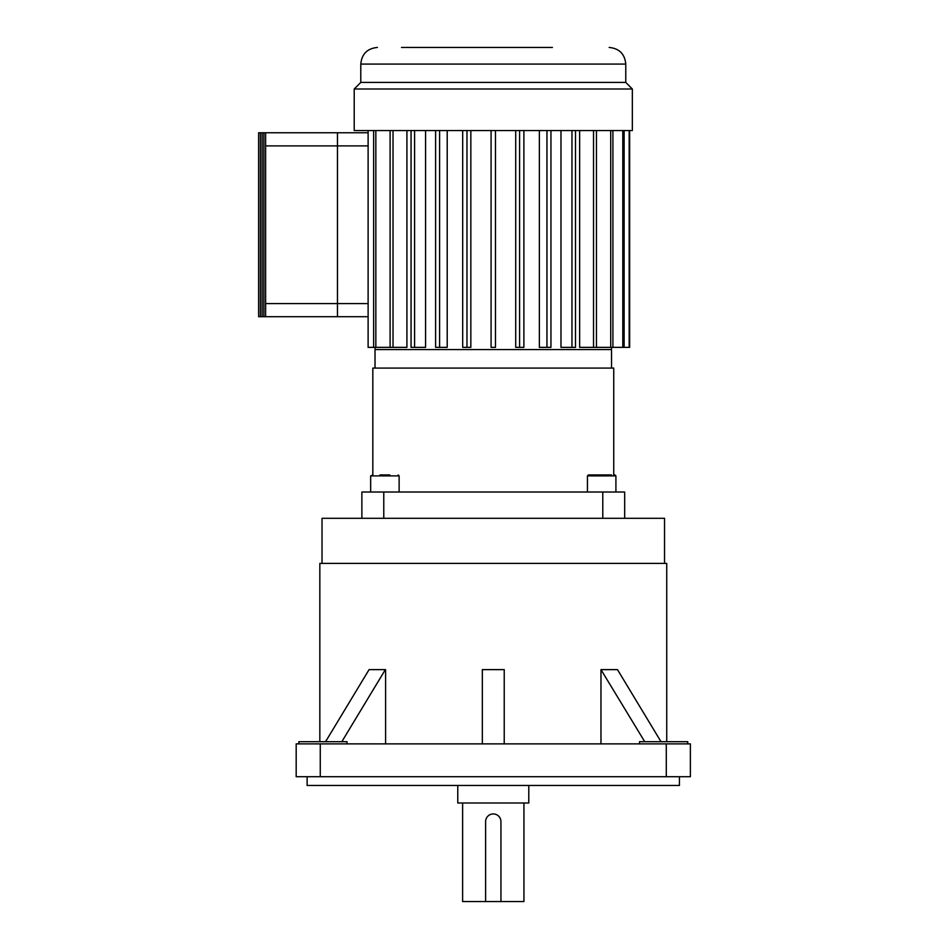 <?xml version="1.0" encoding="UTF-8"?>
<svg xmlns="http://www.w3.org/2000/svg" width="949" height="949" viewBox="0 0 949 949"><rect width="100%" height="100%" fill="white"/><g stroke="black" fill="none" stroke-linecap="round" stroke-linejoin="round"><path stroke-width="1.42" d="M457.774 785.475L457.774 802.996L528.783 802.996L528.783 785.475M462.614 802.996L462.614 901.55L523.943 901.55L523.943 802.996M500.942 901.55L500.942 821.62A7.663 7.663 0 0 0 493.278 813.945A7.663 7.663 0 0 0 485.615 821.62L485.615 901.55M687.717 741.679L687.717 743.874L687.717 741.679L639.531 741.679L639.531 743.874M298.852 741.679L298.852 743.874L298.852 741.679L347.026 741.679L347.026 743.874M679.425 776.721L679.425 785.475L307.132 785.475L307.132 776.721M322.019 563.409L322.019 518.296L664.537 518.296L664.537 563.409M666.732 741.679L666.732 563.409L319.837 563.409L319.837 741.679M385.591 743.874L385.591 669.626L369.078 669.626L325.566 741.679M600.966 743.874L600.966 669.626L644.715 741.679M666.293 743.874L690.374 743.874L690.374 776.721L666.293 776.721L666.293 743.874L320.264 743.874L320.264 776.721L296.183 776.721L296.183 743.874L320.264 743.874M666.293 776.721L320.264 776.721M504.227 743.874L504.227 669.626L482.329 669.626L482.329 743.874M660.99 741.679L617.479 669.626L601.203 669.626M385.353 669.626L341.842 741.679M399.126 492.021L399.126 475.888L370.656 475.888L372.827 474.939L372.827 368.082L613.73 368.082L613.73 474.939L614.964 474.939L613.73 474.939M379.956 474.939L389.814 474.939M615.913 492.021L615.913 475.888L587.443 475.888L588.392 474.939L611.536 474.939M606.601 474.939L588.392 474.939M401.498 47.45L552.437 47.45M609.151 47.45C619.246 48.435 624.786 53.974 625.771 64.069L625.771 82.433L360.786 82.433L354.214 89.004L354.214 130.559L632.342 130.559L632.342 89.004L354.214 89.004M611.488 347.37L611.488 349.564L375.021 349.564L375.021 368.082M611.536 349.564L611.536 368.082M625.771 82.433L632.342 89.004M579.637 130.559L579.637 347.37L593.528 347.37L593.528 130.559M560.978 130.559L560.978 347.37L571.962 347.37L571.962 130.559M539.352 130.559L539.352 347.37L546.956 347.37L546.956 130.559M515.71 130.559L515.71 347.37L519.589 347.37L519.589 130.559M466.967 130.559L466.967 347.37L470.846 347.37L470.846 130.559M439.612 130.559L439.612 347.37L447.204 347.37L447.204 130.559M414.594 130.559L414.594 347.37L425.579 347.37L425.579 130.559M393.028 130.559L393.028 347.37L406.919 347.37L406.919 130.559M602.781 518.296L602.781 492.021L383.776 492.021L383.776 518.296M602.781 492.021L624.679 492.021L624.679 518.296M361.877 492.021L361.877 518.296L361.877 492.021L383.776 492.021M435.888 47.45L434.12 47.45M393.028 347.37L373.645 347.37L373.645 130.559M495.473 130.559L495.473 347.37L491.084 347.37L491.084 130.559M466.967 347.37L462.685 347.37L462.685 130.559M439.612 347.37L435.603 347.37L435.603 130.559M414.594 347.37L411.059 347.37L411.059 130.559M390.098 347.37L390.098 130.559M375.84 347.37L375.84 130.559M629.638 130.559L629.638 347.37L624.134 347.37L624.134 130.559M629.175 347.37L629.175 130.559M624.134 347.37L612.912 347.37L612.912 130.559M622.781 347.37L622.781 130.559M612.912 347.37L596.458 347.37L596.458 130.559M610.717 347.37L610.717 130.559M596.458 347.37L593.528 347.37M571.962 347.37L575.509 347.37L575.509 130.559M546.956 347.37L550.954 347.37L550.954 130.559M519.589 347.37L523.884 347.37L523.884 130.559M373.645 347.37L368.117 347.37L368.117 316.705L337.476 316.705L368.117 316.705L368.117 145.885L337.476 145.885L337.476 316.705M368.117 145.885L368.117 132.753L337.476 132.753L368.117 132.753L368.117 130.559M258.626 316.705L258.626 132.753L337.453 132.753L265.625 132.753L265.625 303.573L337.453 303.573L337.453 316.705L258.626 316.705M265.625 303.573L265.625 316.705L337.453 316.705M337.453 132.753L337.453 303.573L368.117 303.573M260.37 316.705L260.37 132.753M262.126 316.705L262.126 132.753M263.881 316.705L263.881 132.753M337.476 132.753L337.476 145.885L265.625 145.885M625.771 64.069L360.786 64.069C361.771 53.974 367.31 48.435 377.405 47.45M399.126 475.888L398.177 474.939M370.656 475.888L370.656 492.021M615.913 475.888L614.964 474.939M587.443 475.888L587.443 492.021M360.786 64.069L360.786 82.433M375.069 347.37L375.069 349.564"/></g></svg>
